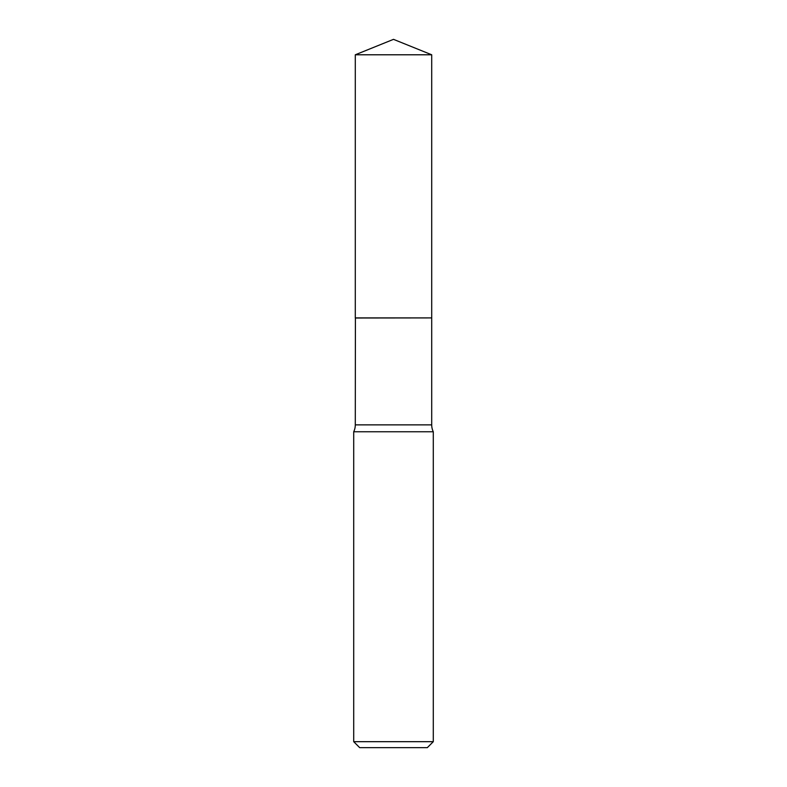 <?xml version="1.0" encoding="UTF-8"?>
<svg xmlns="http://www.w3.org/2000/svg" width="787" height="787" viewBox="0 0 787 787"><rect width="100%" height="100%" fill="white"/><g stroke="black" fill="none" stroke-linecap="round" stroke-linejoin="round"><path stroke-width="1.18" d="M431.709 54.785L355.291 54.785L355.291 317.909L431.709 317.909L431.709 54.785L393.5 39.35L355.291 54.785M355.399 317.909L355.291 424.862A15.77 15.77 0 0 1 353.707 431.758L353.707 741.679L433.293 741.679L427.321 747.65L359.679 747.65L353.707 741.679M431.601 317.909L355.291 318.007M433.293 741.679L433.293 431.758L353.707 431.758M433.293 431.758A15.77 15.77 0 0 1 431.709 424.862L355.291 424.862M431.709 318.007L431.709 424.862"/></g></svg>
